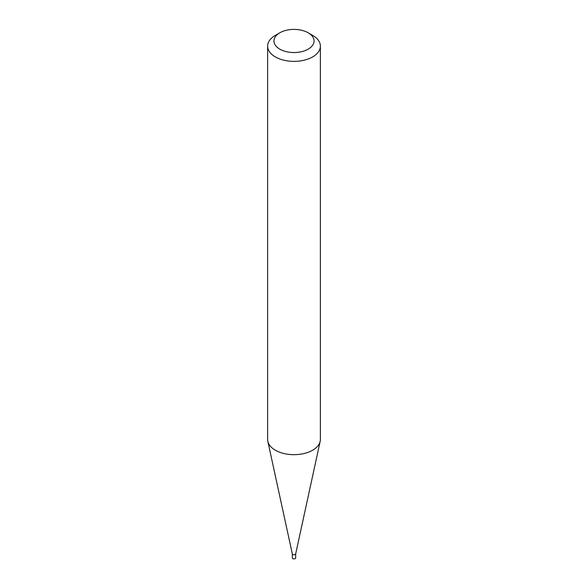 <?xml version="1.0" encoding="UTF-8"?>
<svg xmlns="http://www.w3.org/2000/svg" width="588" height="588" viewBox="0 0 588 588"><rect width="100%" height="100%" fill="white"/><g stroke="black" fill="none" stroke-linecap="round" stroke-linejoin="round"><path stroke-width="0.88" d="M295.683 553.778A1.683 0.97 180 0 1 295.676 553.896A1.683 0.97 180 0 1 294.544 554.697A1.683 0.97 180 0 1 292.809 554.462A1.683 0.97 180 0 1 292.324 553.896A1.683 0.97 180 0 1 292.317 553.778M295.683 553.837L295.683 557.909A1.683 0.97 180 0 1 294.647 558.813A1.683 0.97 180 0 1 292.809 558.6A1.683 0.97 180 0 1 292.317 557.909L292.317 553.837M320.379 46.143L320.379 439.434A26.379 15.229 180 0 1 320.173 441.331A26.379 15.229 180 0 1 302.555 453.84A26.379 15.229 180 0 1 275.346 450.202A26.379 15.229 180 0 1 267.827 441.331A26.379 15.229 180 0 1 267.621 439.434L267.621 46.143A26.379 15.229 180 0 1 275.346 35.376L279.822 32.788A20.051 11.576 0 0 0 279.822 49.157A20.051 11.576 0 0 0 308.178 49.157A20.051 11.576 0 0 0 308.178 32.788L312.654 35.376A26.379 15.229 180 0 1 320.379 46.143A26.379 15.229 180 0 1 304.092 60.219A26.379 15.229 180 0 1 275.346 56.911A26.379 15.229 180 0 1 267.621 46.143M312.654 35.376L308.178 32.788A20.051 11.576 0 0 0 279.822 32.788M295.676 553.896L320.173 441.331M292.324 553.896L267.827 441.331"/></g></svg>
